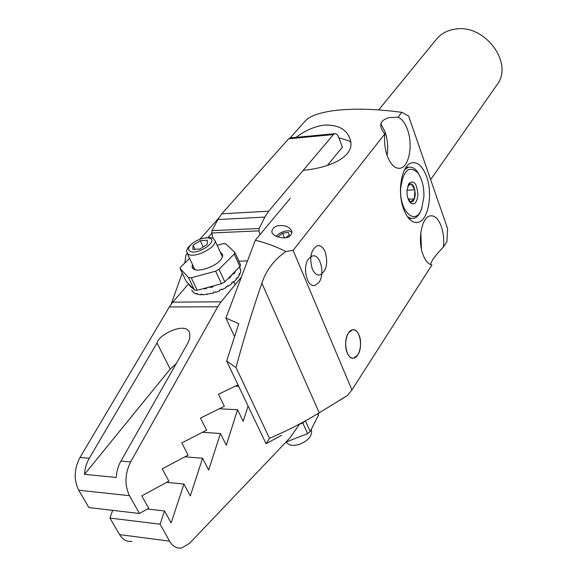<?xml version="1.0" encoding="UTF-8"?>
<svg xmlns="http://www.w3.org/2000/svg" width="577" height="577" viewBox="0 0 577 577"><rect width="100%" height="100%" fill="white"/><g stroke="black" fill="none" stroke-linecap="round" stroke-linejoin="round"><path stroke-width="0.87" d="M430.637 179.613L496.927 84.906C514.23 63.42 484.651 23.462 454.95 29.167C447.204 30.357 441.052 33.697 436.479 39.178L378.692 109.911M286.004 226.213C289.265 227.468 291.255 229.357 291.976 231.882C290.916 237.558 286.062 239.188 277.414 236.765C274.234 235.582 272.351 233.916 271.76 231.759C272.849 226.307 277.595 224.46 286.004 226.213M325.183 251.86C323.142 247.201 320.509 245.167 317.292 245.744C310.837 249.783 309.171 257.515 312.287 268.94C314.35 273.505 316.946 275.503 320.091 274.926C326.546 270.901 328.241 263.213 325.183 251.86M359.06 335.129C357.329 331.148 355.093 329.388 352.338 329.864C346.748 330.722 343.575 344.83 347.231 352.908C348.97 356.81 351.191 358.526 353.881 358.065C359.514 357.149 362.623 343.192 359.06 335.129M426.583 176.62C422.768 166.414 417.849 161.812 411.841 162.808C401.765 164.596 396.81 191.636 403.626 209.105C407.528 218.964 412.346 223.386 418.087 222.361C428.3 220.4 433.053 194.002 426.583 176.62M290.159 137.903L305.197 121.026C310.051 115.71 320.762 112.104 337.321 110.214C355.894 108.339 377.408 109.053 401.852 112.342L408.603 115.999L447.629 228.68L446.908 241.554L443.497 246.884C444.153 239.628 443.432 232.848 441.326 226.552C438.39 218.697 434.611 215.156 429.988 215.913C421.672 217.269 417.387 240.248 422.97 254.551C425.328 260.768 428.322 264.223 431.949 264.922L351.941 389.944L293.109 250.353L285.94 251.55C275.705 246.429 265.492 242.657 255.308 240.234L290.296 198.286M384.852 133.914C384.051 141.639 384.873 149.01 387.311 156.042C390.896 165.087 395.31 169.133 400.546 168.174C409.223 166.4 413.067 144.582 407.521 129.659C405.097 122.944 401.917 118.812 397.979 117.254L389.013 117.607C379.644 120.456 378.252 125.894 384.852 133.914L293.109 250.353M387.059 155.321C388.328 147.286 387.657 139.432 385.047 131.744L380.762 123.702M303.213 170.309C329.517 167.9 354.48 157.038 350.578 140.867C347.852 129.984 339.146 124.719 324.469 125.072C314.782 126.356 305.312 130.452 296.059 137.348M401.852 112.342L397.979 117.254M184.828 263.004L185.96 254.883L187.244 253.483M211.867 233.166L207.994 237.544M443.497 246.884C435.152 255.669 430.86 261.561 430.622 264.562M351.941 389.944L347.181 395.642L339.622 400.452M269.524 438.332L235.979 367.506L226.653 361.072L266.033 443.691L269.524 438.332C287.245 430.752 303.819 422.249 319.247 412.822L347.181 395.642M281.576 435.318L266.033 443.691M235.979 367.506C244.057 337.833 252.69 309.734 261.871 283.206C266.177 270.18 274.205 259.628 285.94 251.55M255.308 240.234L225.91 318.078L238.799 323.668L226.653 361.072M182.245 273.051L171.059 304.324M225.91 318.078L234.514 336.499M421.434 249.069L420.828 232.459M338.879 137.809L349.092 140.925L350.773 142.368M406.965 190.706L408.898 183.5C413.976 179.627 416.976 183.385 417.907 194.774C417.092 202.224 414.784 205.073 410.983 203.313C408.256 200.832 406.915 196.634 406.965 190.706M408.314 184.568C412.367 182.483 414.675 185.801 415.252 194.521C414.574 200.681 412.663 203.025 409.519 201.568L409.295 201.387M423.907 197.002L421.585 208.874C415.433 226.545 399.125 211.355 400.676 188.369C403.244 170.157 408.956 164.972 417.82 172.79C422.09 178.848 424.124 186.912 423.907 197.002M421.924 207.965L421.152 210.151C419.27 214.774 416.81 217.515 413.781 218.38L410.579 218.344L407.391 216.62M407.651 186.349L411.17 183.731L414.849 189.761L414.445 198.849L410.348 202.008L407.795 197.897M404.636 169.645L408.408 167.265C411.466 166.544 414.365 167.907 417.106 171.355L420.092 176.483M414.849 189.761L406.987 190.244M414.445 198.849L408.595 199.188M292.063 232.481L289.25 230.807C285.11 230.641 281.136 232.048 277.335 235.019L276.152 236.231M285.73 237.796L289.322 235.106L288.269 232.401L282.586 233.195L277.926 236.678M284.569 237.89L282.586 233.195M357.733 354.97L353.881 358.065C346.741 360.452 342.594 340.827 348.609 332.799L352.338 329.864C359.507 327.548 363.604 346.835 357.733 354.97M308.753 258.604L312.33 256.015C320.415 253.296 325.457 274.472 318.749 282.651L315.042 285.399C307 288.204 301.872 266.661 308.753 258.604M131.917 541.298C126.89 542.005 122.771 539.769 119.583 534.598L109.926 518.074L160.11 524.204L164.524 510.955L171.138 522.928L183.94 484.045L190.302 495.939L202.556 458.253L208.672 470.053L220.421 433.507L226.299 445.22L237.565 409.749L243.234 421.369L248.06 405.984M112.659 510.349L109.926 518.074M119.583 534.598L169.588 541.161L160.11 524.204M169.588 541.161C172.725 546.469 176.75 548.734 181.668 547.977L189.566 543.303L289.885 437.965L299.362 424.427M238.676 386.294L235.344 386.157M164.524 510.955L147.445 509.001M183.94 484.045L166.602 482.35M202.556 458.253L184.928 456.811M220.421 433.507L202.462 432.303M237.565 409.749L219.26 408.768M318.381 413.666L318.417 415.252L310.238 431.488L307.635 433.63L285.947 442.105M307.635 433.63L302.766 422.984L299.867 424.117M302.766 422.984L305.392 420.842L310.238 431.488M311.176 429.627L311.681 431.055C311.688 436.818 307.368 441.333 298.735 444.586C292.467 446.172 288.305 445.307 286.242 441.989M212.927 238.15L211.817 232.985L211.983 230.663L259.167 228.478L264.843 217.089L217.839 219.556L221.763 213.807L268.644 211.204L264.843 217.089M259.167 228.478L259.008 230.85L211.817 232.985M259.888 234.745L259.008 230.85M221.121 301.821L217.767 306.776L169.342 306.957L172.783 302.132L221.121 301.821L241.208 277.256M130.64 461.925C124.848 473.753 124.459 485.005 129.472 495.679L78.732 490.219C73.64 479.848 74.058 468.935 79.987 457.489L89.255 458.304L157.023 342.983C158.062 334.581 188.116 319.997 189.804 334.141L189.674 338.439L187.965 342.94L120.91 461.073L130.64 461.925L217.767 306.776M129.472 495.679L139.468 513.494L88.887 507.558L78.732 490.219M237.998 384.881L218.474 394.25L224.338 406.251L200.507 418.08L206.595 430.182L181.777 442.92L188.109 455.123L162.231 468.834L168.83 481.139L141.819 495.903L148.693 508.301L139.468 513.494M268.644 211.204L333.427 134.571L334.703 133.698C336.261 133.424 337.545 134.513 338.562 136.973L342.428 147.135L327.347 165.455M211.983 230.663L217.839 219.556M333.427 134.571L288.659 138.783L221.763 213.807M288.659 138.783L290.657 137.86M169.342 306.957L79.987 457.489M172.783 302.132L188.607 283.805M89.255 458.304C86.492 463.086 84.913 468.43 84.509 474.352L116.237 477.446C116.633 471.409 118.184 465.956 120.91 461.073M176.245 363.597L170.222 369.056L84.509 474.352M189.602 258.381L180.868 266.841L180.031 268.406L188.513 277.609L191.283 277.811L215.647 271.183L219.029 269.308L234.255 254.031L235.005 252.553L225.73 243.826L222.974 243.696L217.147 245.312M240.4 264.569L240.573 265.413L239.873 266.524L234.255 254.031M192.408 264.345L192.127 266.415C192.155 275.417 220.558 266.105 222.513 256.419L222.679 254.724L220.032 251.659M219.029 269.308L224.814 281.879L239.873 266.524M224.814 281.879L221.453 283.754L215.647 271.183M191.283 277.811L197.204 290.281L221.453 283.754M197.204 290.281L194.435 290.058L188.513 277.609M180.233 268.846L186.104 281.122L194.435 290.058M186.104 281.122L185.902 280.696M190.864 244.742L188.174 247.475L186.681 250.187L186.494 251.788L188.167 254.212C194.427 258.597 216.563 247.562 215.098 240.825L213.288 238.323L210.771 237.594L205.744 237.825M210.208 238.438L208.189 237.854C202.347 237.695 196.735 239.844 191.355 244.302C188.261 247.41 187.799 249.718 189.97 251.226C196.569 255.553 217.998 241.929 210.208 238.438M200.32 240.652L193.086 245.211L192.848 249.408L199.93 249.019L207.215 244.403L207.367 240.234L200.32 240.652L203.219 246.934M194.99 249.293L193.086 245.211M191.643 290L193.281 292.308L192.992 291.695L194.218 293.008L196.598 294.097L196.31 293.484L197.731 293.852L198.019 294.465L201.286 294.847L200.991 294.234L202.808 294.241L203.097 294.861L213.396 293.087L213.108 292.474L215.3 291.774L215.589 292.388L219.967 290.685L219.678 290.065L221.835 289.077L222.116 289.697L226.256 287.476L225.975 286.856L227.929 285.637L228.211 286.257L231.81 283.682L231.528 283.062L233.151 281.713L233.433 282.333L236.245 279.585L235.964 278.965L237.133 277.587L237.414 278.201L239.246 275.481L238.965 274.861L239.614 273.541L239.895 274.162L240.631 271.652L240.039 267.742M229.026 277.58L229.257 278.085L230.879 276.744L230.598 276.116L233.425 273.375L233.707 273.996L234.882 272.618L234.99 271.493M217.277 284.879L218.69 284.497M204.143 288.413L204.395 288.94L206.472 288.572L206.184 287.952L210.497 286.884L210.785 287.505L212.985 286.798L212.689 286.178L213.497 285.896M189.148 284.764L190.648 286.791L191.586 287.49L191.29 286.87L191.679 287.101M237.414 278.201L236.606 278.237M239.267 274.284L239.895 274.162M233.433 282.333L232.61 282.175M228.211 286.257L227.562 285.875M222.116 289.697L221.777 289.099M219.967 290.685L219.743 290.036M213.396 293.087L213.533 292.344M207.02 294.508L207.439 293.78M201.286 294.847L201.835 294.256M234.882 272.618L233.851 272.661M196.598 294.097L197.096 293.707M230.879 276.744L230.007 276.578M191.131 286.509L190.648 286.791M210.785 287.505L210.958 286.581M204.799 288.233L204.395 288.94M319.247 412.822L261.871 283.206M318.417 415.252L317.725 413.709M238.871 261.172L247.41 260.919M170.222 369.056L157.023 342.983M218.51 218.33L199.923 239.203M187.222 253.462L186.147 254.666M398.195 168.347L400.546 168.174M415.202 222.491L418.087 222.361M272.431 233.332L271.76 231.759M421.585 208.874L421.152 210.151M411.314 218.503L408.949 218.618M408.408 167.265L405.963 167.445M417.82 172.79L417.106 171.355M409.519 201.568L410.983 203.313M310.859 256.058L312.33 256.015M318.619 414.185L318.266 413.399M311.104 429.778L311.681 431.055M334.703 133.698L289.979 137.925M235.005 252.553L240.609 265.031M192.127 266.415L193.057 268.392M194.838 269.502L187.345 253.584M191.355 244.302L189.905 245.593M208.189 237.854L210.771 237.594M235.099 284.728L233.844 281.965M222.383 256.808L215.098 240.825M240.674 269.805L239.405 266.992"/></g></svg>

